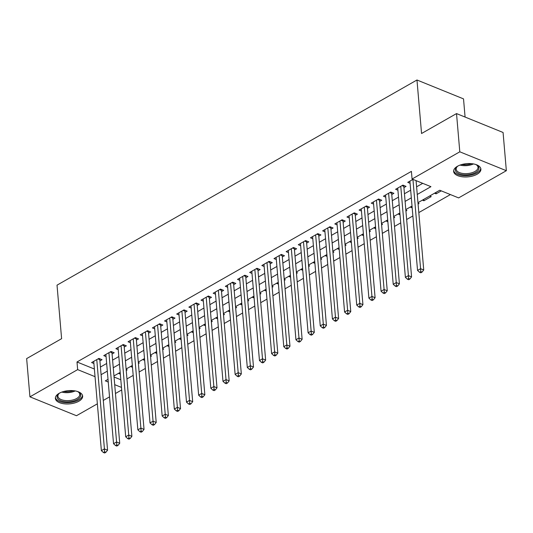 <?xml version="1.0" encoding="UTF-8"?>
<svg xmlns="http://www.w3.org/2000/svg" width="533" height="533" viewBox="0 0 533 533"><rect width="100%" height="100%" fill="white"/><g stroke="black" fill="none" stroke-linecap="round" stroke-linejoin="round"><path stroke-width="0.8" d="M59.196 393.281A13.685 6.636 -4.9 0 1 73.867 390.729A13.685 6.636 -4.9 0 1 82.648 396.092A13.685 6.636 -4.9 0 1 78.824 401.249A13.685 6.636 -4.9 0 1 64.16 403.801A13.685 6.636 -4.9 0 1 55.379 398.431A13.685 6.636 -4.9 0 1 59.196 393.281M457.447 166.283A13.685 6.636 -4.9 0 1 472.118 163.724A13.685 6.636 -4.9 0 1 480.899 169.094A13.685 6.636 -4.9 0 1 477.082 174.251A13.685 6.636 -4.9 0 1 462.411 176.803A13.685 6.636 -4.9 0 1 453.63 171.433A13.685 6.636 -4.9 0 1 457.447 166.283M465.082 117.06L463.523 98.885L416.973 79.997L57.024 285.162L61.608 338.675L26.65 358.602L29.928 396.832L77.658 369.622L95.041 376.678M416.973 79.997L421.556 133.51L456.521 113.582L503.072 132.477L506.35 170.7L458.62 197.903L439.745 190.248L417.965 202.667M126.967 378.93L133.19 375.379M139.126 371.994L145.349 368.45M151.285 365.065L157.508 361.514M163.444 358.136L169.674 354.585M175.604 351.2L181.833 347.656M187.769 344.271L193.992 340.72M199.928 337.342L206.151 333.791M212.087 330.407L218.31 326.862M224.246 323.478L230.476 319.927M236.405 316.549L242.635 312.998M248.571 309.613L254.794 306.069M260.73 302.684L266.953 299.133M272.889 295.755L279.112 292.204M285.048 288.819L291.278 285.275M297.207 281.89L303.437 278.339M309.367 274.961L315.596 271.41M321.532 268.026L327.755 264.481M333.691 261.097L339.914 257.546M345.85 254.168L352.08 250.617M358.009 247.232L364.239 243.688M370.168 240.303L376.398 236.752M382.334 233.374L388.557 229.823M394.493 226.438L400.716 222.894M406.652 219.509L412.875 215.958M418.811 212.58L450.405 194.572M121.684 389.956L115.461 393.501M109.525 396.885L103.302 400.436M97.366 403.821L76.479 415.72L29.928 396.832M99.911 360.894L102.036 359.682L98.891 358.403L91.596 362.56L93.908 363.499M112.07 353.959L114.195 352.746L111.051 351.474L103.755 355.631L106.067 356.57M124.229 347.03L126.361 345.817L123.21 344.538L115.914 348.702L118.226 349.635M136.388 340.101L138.52 338.888L135.375 337.609L128.073 341.766L130.392 342.706M148.554 333.165L150.679 331.952L147.534 330.68L140.239 334.837L142.551 335.777M160.713 326.236L162.838 325.023L159.693 323.744L152.398 327.908L154.71 328.841M172.872 319.307L174.997 318.094L171.853 316.815L164.557 320.973L166.869 321.912M185.031 312.371L187.163 311.159L184.012 309.886L176.716 314.044L179.028 314.983M197.19 305.442L199.322 304.23L196.177 302.951L188.875 307.115L191.194 308.047M209.349 298.513L211.481 297.301L208.336 296.022L201.041 300.179L203.353 301.118M221.515 291.578L223.64 290.365L220.495 289.093L213.2 293.25L215.512 294.189M233.674 284.649L235.799 283.436L232.654 282.157L225.359 286.321L227.671 287.254M245.833 277.72L247.958 276.507L244.814 275.228L237.518 279.385L239.83 280.325M257.992 270.784L260.124 269.571L256.979 268.299L249.677 272.456L251.996 273.396M270.151 263.855L272.283 262.642L269.138 261.363L261.843 265.521L264.155 266.46M282.317 256.926L284.442 255.713L281.297 254.434L274.002 258.592L276.314 259.531M294.476 249.99L296.601 248.778L293.456 247.505L286.161 251.663L288.473 252.602M306.635 243.061L308.76 241.849L305.616 240.57L298.32 244.727L300.632 245.666M318.794 236.132L320.926 234.92L317.781 233.641L310.479 237.798L312.791 238.737M330.953 229.197L333.085 227.984L329.94 226.712L322.645 230.869L324.957 231.808M343.119 222.268L345.244 221.055L342.099 219.776L334.804 223.933L337.116 224.873M355.278 215.339L357.403 214.126L354.258 212.847L346.963 217.004L349.275 217.944M367.437 208.403L369.562 207.19L366.418 205.918L359.122 210.075L361.434 211.015M379.596 201.474L381.728 200.261L378.577 198.982L371.281 203.14L373.593 204.079M391.755 194.545L393.887 193.326L390.742 192.053L383.447 196.211L385.759 197.15M403.921 187.609L406.046 186.397L402.901 185.124L395.606 189.282L397.918 190.221M435.954 192.413L436.074 193.839L441.284 190.867M423.795 199.342L423.915 200.768L431.21 196.61L429.678 195.984M411.629 206.271L411.756 207.697L412.149 207.47M418.085 204.092L419.051 203.539L417.999 203.113M399.47 213.207L399.597 214.632L399.99 214.406M405.926 211.021L406.892 210.475L405.84 210.049M387.311 220.136L387.431 221.561L387.831 221.335M393.767 217.95L394.726 217.404L393.68 216.978M375.152 227.065L375.272 228.49L375.672 228.264M381.601 224.886L382.567 224.333L381.521 223.907M362.993 234L363.113 235.426L363.506 235.2M369.442 231.815L370.408 231.269L369.362 230.842M350.827 240.929L350.954 242.355L351.347 242.129M357.283 238.744L358.249 238.198L357.203 237.771M338.668 247.858L338.795 249.284L339.188 249.064M345.124 245.68L346.09 245.127L345.038 244.7M326.509 254.794L326.629 256.22L327.029 255.993M332.965 252.609L333.925 252.062L332.878 251.636M314.35 261.723L314.47 263.149L314.87 262.922M320.799 259.538L321.765 258.991L320.719 258.565M302.191 268.652L302.311 270.078L302.711 269.858M308.64 266.473L309.606 265.92L308.56 265.494M290.025 275.588L290.152 277.013L290.545 276.787M296.481 273.402L297.447 272.856L296.401 272.43M277.866 282.517L277.993 283.942L278.386 283.716M284.322 280.331L285.288 279.785L284.236 279.359M265.707 289.446L265.827 290.871L266.227 290.652M272.163 287.267L273.123 286.714L272.077 286.288M253.548 296.381L253.668 297.807L254.068 297.581M260.004 294.196L260.963 293.65L259.917 293.223M241.389 303.31L241.509 304.736L241.909 304.51M247.838 301.125L248.804 300.579L247.758 300.152M229.223 310.239L229.35 311.672L229.743 311.445M235.679 308.061L236.645 307.508L235.599 307.081M217.064 317.175L217.191 318.601L217.584 318.374M223.52 314.99L224.486 314.443L223.434 314.017M204.905 324.104L205.025 325.53L205.425 325.303M211.361 321.925L212.327 321.372L211.275 320.946M192.746 331.033L192.866 332.465L193.266 332.239M199.202 328.854L200.161 328.301L199.115 327.875M180.587 337.969L180.707 339.394L181.107 339.168M187.036 335.783L188.002 335.237L186.956 334.811M168.421 344.898L168.548 346.323L168.941 346.097M174.877 342.719L175.843 342.166L174.797 341.74M156.262 351.827L156.389 353.259L156.782 353.033M162.718 349.648L163.684 349.095L162.632 348.669M144.103 358.762L144.223 360.188L144.623 359.962M150.559 356.577L151.525 356.031L150.473 355.604M131.944 365.691L132.064 367.117L132.464 366.891M138.4 363.513L139.36 362.96L138.314 362.533M114.049 377.011L120.811 379.756M434.542 193.213L436.074 193.839M422.383 200.148L423.915 200.768M410.223 207.077L411.756 207.697M398.058 214.006L399.597 214.632M385.899 220.942L387.431 221.561M373.74 227.871L375.272 228.49M361.581 234.8L363.113 235.426M349.421 241.735L350.954 242.355M337.256 248.664L338.795 249.284M325.097 255.593L326.629 256.22M312.938 262.529L314.47 263.149M300.779 269.458L302.311 270.078M288.62 276.387L290.152 277.013M276.454 283.323L277.993 283.942M264.295 290.252L265.827 290.871M252.136 297.181L253.668 297.807M239.977 304.116L241.509 304.736M227.818 311.045L229.35 311.672M215.652 317.974L217.191 318.601M203.493 324.91L205.025 325.53M191.334 331.839L192.866 332.465M179.175 338.768L180.707 339.394M167.016 345.704L168.548 346.323M154.85 352.633L156.389 353.259M142.691 359.562L144.223 360.188M130.532 366.497L132.064 367.117M126.154 369.462L127.2 369.889L126.234 370.442M118.373 373.426L120.305 373.826M417.259 194.472L430.937 186.67L412.069 179.015L411.409 171.366L76.999 361.98L94.381 369.029M100.437 367.037L106.66 363.486M112.596 360.108L118.819 356.557M124.755 353.172L130.985 349.628M136.914 346.243L143.144 342.692M149.08 339.314L155.303 335.763M161.239 332.379L167.462 328.834M173.398 325.45L179.621 321.899M185.557 318.521L191.787 314.97M197.716 311.585L203.946 308.041M209.882 304.656L216.105 301.105M222.041 297.727L228.264 294.176M234.2 290.791L240.423 287.247M246.359 283.862L252.589 280.311M258.518 276.933L264.748 273.382M270.684 269.998L276.907 266.453M282.843 263.069L289.066 259.518M295.002 256.14L301.225 252.589M307.161 249.204L313.391 245.66M319.32 242.275L325.55 238.724M331.486 235.346L337.709 231.795M343.645 228.41L349.868 224.866M355.804 221.481L362.027 217.93M367.963 214.552L374.193 211.001M380.122 207.617L386.352 204.072M392.281 200.688L398.511 197.137M404.447 193.759L410.67 190.208M416.606 186.823L422.722 183.339M412.968 179.381L407.765 182.346L410.077 183.285M456.521 113.582L459.799 151.812L506.35 170.7M76.999 361.98L77.658 369.622M412.069 179.015L459.799 151.812M101.09 374.686L107.32 371.135M113.249 367.75L119.479 364.206M125.415 360.821L131.638 357.27M137.574 353.892L143.797 350.341M149.733 346.956L155.956 343.412M161.892 340.027L168.122 336.476M174.051 333.098L180.281 329.547M186.217 326.163L192.44 322.618M198.376 319.234L204.599 315.683M210.535 312.305L216.758 308.754M222.694 305.369L228.924 301.825M234.853 298.44L241.083 294.889M247.019 291.504L253.242 287.96M259.178 284.575L265.401 281.031M271.337 277.646L277.56 274.095M283.496 270.711L289.725 267.166M295.655 263.782L301.885 260.237M307.814 256.853L314.044 253.302M319.98 249.917L326.203 246.373M332.139 242.988L338.362 239.444M344.298 236.059L350.527 232.508M356.457 229.123L362.687 225.579M368.616 222.194L374.846 218.65M380.782 215.265L387.005 211.714M392.941 208.33L399.164 204.785M405.1 201.401L411.323 197.85M108.019 379.329L105.334 380.855L108.252 382.041M114.702 384.659L121.464 387.404M412.029 206.044L405.8 209.596M399.87 212.98L393.64 216.525M387.711 219.909L381.481 223.46M375.545 226.838L369.322 230.389M363.386 233.774L357.163 237.318M351.227 240.703L345.004 244.254M339.068 247.632L332.839 251.183M326.909 254.567L320.679 258.112M314.743 261.496L308.52 265.048M302.584 268.425L296.361 271.977M290.425 275.361L284.202 278.906M278.266 282.29L272.037 285.841M266.107 289.219L259.877 292.77M253.941 296.155L247.718 299.699M241.782 303.084L235.559 306.635M229.623 310.013L223.4 313.564M217.464 316.948L211.235 320.493M205.305 323.877L199.076 327.429M193.139 330.806L186.916 334.358M180.98 337.742L174.757 341.287M168.821 344.671L162.598 348.222M156.662 351.6L150.433 355.151M144.503 358.536L138.274 362.08M132.337 365.465L126.114 369.016M120.178 372.394L113.955 375.945M119.785 372.62L119.905 374.053M412.935 179.401L420.59 268.699L417.546 270.431L409.89 181.133M416.073 180.64L423.735 269.978L420.59 268.699L420.79 271.59L419.571 272.283L420.83 272.789L422.049 272.096L420.79 271.59M422.049 272.096L423.735 269.978M417.546 270.431L419.571 272.283M475.509 164.424A11.846 5.743 -4.9 0 1 476.709 165.03A11.846 5.743 -4.9 0 1 475.656 172.492A11.846 5.743 -4.9 0 1 459.946 174.071A11.846 5.743 -4.9 0 1 457.067 166.709A11.846 5.743 -4.9 0 1 458.147 165.91M457.427 166.416A10.966 5.317 175.1 0 0 456.168 169.214A10.966 5.317 175.1 0 0 463.204 173.518A10.966 5.317 175.1 0 0 474.956 171.466A10.966 5.317 175.1 0 0 478.021 167.342A10.966 5.317 175.1 0 0 476.302 164.797M453.663 170.587A13.598 6.596 175.1 0 0 462.711 175.584A13.598 6.596 175.1 0 0 476.908 172.998A13.598 6.596 175.1 0 0 480.719 168.268M77.258 391.422A11.846 5.743 -4.9 0 1 78.458 392.028A11.846 5.743 -4.9 0 1 78.704 398.617A11.846 5.743 -4.9 0 1 66.045 401.815A11.846 5.743 -4.9 0 1 58.817 393.714A11.846 5.743 -4.9 0 1 59.896 392.908M59.176 393.414A10.966 5.317 175.1 0 0 57.917 396.212A10.966 5.317 175.1 0 0 66.192 400.623A10.966 5.317 175.1 0 0 79.77 394.34A10.966 5.317 175.1 0 0 78.045 391.795M55.412 397.585A13.598 6.596 175.1 0 0 65.619 402.675A13.598 6.596 175.1 0 0 82.468 395.266M400.769 186.337L408.425 275.628L405.386 277.36L397.731 188.069M403.901 185.524L403.854 185.764A1.752 1.113 -67.9 0 0 403.814 186.39L411.576 276.907L408.425 275.628L408.631 278.519L407.412 279.212L408.671 279.725L409.89 279.032L408.631 278.519M409.89 279.032L411.576 276.907M405.386 277.36L407.412 279.212M388.61 193.266L396.266 282.563L393.227 284.296L385.572 194.998M391.742 192.46L391.695 192.699A1.752 1.113 -67.9 0 0 391.655 193.319L399.41 283.836L396.266 282.563L396.472 285.448L395.253 286.141L396.512 286.654L397.725 285.961L396.472 285.448M397.725 285.961L399.41 283.836M393.227 284.296L395.253 286.141M376.451 200.195L384.106 289.492L381.068 291.225L373.413 201.927M379.576 199.389L379.529 199.628A1.752 1.113 -67.9 0 0 379.489 200.248L387.251 290.771L384.106 289.492L384.306 292.384L383.094 293.077L384.353 293.583L385.566 292.89L384.306 292.384M385.566 292.89L387.251 290.771M381.068 291.225L383.094 293.077M364.292 207.13L371.947 296.421L368.909 298.154L361.254 208.863M367.417 206.318L367.37 206.557A1.752 1.113 -67.9 0 0 367.33 207.184L375.092 297.7L371.947 296.421L372.147 299.313L370.935 300.006L372.194 300.519L373.406 299.826L372.147 299.313M373.406 299.826L375.092 297.7M368.909 298.154L370.935 300.006M352.133 214.059L359.788 303.357L356.744 305.089L349.088 215.792M355.258 213.253L355.211 213.493A1.752 1.113 -67.9 0 0 355.171 214.113L362.933 304.629L359.788 303.357L359.988 306.242L358.776 306.935L360.028 307.448L361.247 306.755L359.988 306.242M361.247 306.755L362.933 304.629M356.744 305.089L358.776 306.935M339.974 220.988L347.629 310.286L344.585 312.018L336.929 222.721M343.099 220.182L343.052 220.422A1.752 1.113 -67.9 0 0 343.012 221.042L350.774 311.565L347.629 310.286L347.829 313.177L346.61 313.87L347.869 314.377L349.088 313.684L347.829 313.177M349.088 313.684L350.774 311.565M344.585 312.018L346.61 313.87M327.808 227.924L335.464 317.215L332.425 318.947L324.77 229.656M330.94 227.111L330.893 227.351A1.752 1.113 -67.9 0 0 330.853 227.977L338.608 318.494L335.464 317.215L335.67 320.106L334.451 320.799L335.71 321.312L336.923 320.619L335.67 320.106M336.923 320.619L338.608 318.494M332.425 318.947L334.451 320.799M315.649 234.853L323.304 324.151L320.266 325.883L312.611 236.585M318.774 234.047L318.727 234.287A1.752 1.113 -67.9 0 0 318.694 234.906L326.449 325.423L323.304 324.151L323.504 327.035L322.292 327.735L323.551 328.241L324.764 327.548L323.504 327.035M324.764 327.548L326.449 325.423M320.266 325.883L322.292 327.735M303.49 241.782L311.145 331.08L308.107 332.812L300.452 243.514M306.615 240.976L306.568 241.216A1.752 1.113 -67.9 0 0 306.528 241.835L314.29 332.359L311.145 331.08L311.345 333.971L310.133 334.664L311.392 335.17L312.604 334.477L311.345 333.971M312.604 334.477L314.29 332.359M308.107 332.812L310.133 334.664M291.331 248.718L298.986 338.009L295.942 339.741L288.286 250.45M294.456 247.905L294.409 248.145A1.752 1.113 -67.9 0 0 294.369 248.771L302.131 339.288L298.986 338.009L299.186 340.9L297.974 341.593L299.226 342.106L300.445 341.413L299.186 340.9M300.445 341.413L302.131 339.288M295.942 339.741L297.974 341.593M279.172 255.647L286.827 344.944L283.783 346.677L276.127 257.379M282.297 254.841L282.25 255.08A1.752 1.113 -67.9 0 0 282.21 255.7L289.972 346.217L286.827 344.944L287.027 347.829L285.808 348.529L287.067 349.035L288.286 348.342L287.027 347.829M288.286 348.342L289.972 346.217M283.783 346.677L285.808 348.529M267.006 262.576L274.662 351.873L271.623 353.606L263.968 264.308M270.138 261.77L270.091 262.009A1.752 1.113 -67.9 0 0 270.051 262.629L277.806 353.152L274.662 351.873L274.868 354.765L273.649 355.458L274.908 355.971L276.127 355.271L274.868 354.765M276.127 355.271L277.806 353.152M271.623 353.606L273.649 355.458M254.847 269.511L262.502 358.802L259.464 360.535L251.809 271.244M257.979 268.699L257.925 268.938A1.752 1.113 -67.9 0 0 257.892 269.565L265.647 360.081L262.502 358.802L262.702 361.694L261.49 362.387L262.749 362.9L263.962 362.207L262.702 361.694M263.962 362.207L265.647 360.081M259.464 360.535L261.49 362.387M242.688 276.44L250.343 365.738L247.305 367.47L239.65 278.173M245.813 275.634L245.766 275.874A1.752 1.113 -67.9 0 0 245.726 276.494L253.488 367.01L250.343 365.738L250.543 368.629L249.331 369.322L250.59 369.829L251.803 369.136L250.543 368.629M251.803 369.136L253.488 367.01M247.305 367.47L249.331 369.322M230.529 283.369L238.184 372.667L235.14 374.399L227.484 285.102M233.654 282.563L233.607 282.803A1.752 1.113 -67.9 0 0 233.567 283.423L241.329 373.946L238.184 372.667L238.384 375.558L237.172 376.251L238.424 376.764L239.643 376.065L238.384 375.558M239.643 376.065L241.329 373.946M235.14 374.399L237.172 376.251M218.37 290.305L226.025 379.596L222.981 381.328L215.325 292.037M221.495 289.492L221.448 289.732A1.752 1.113 -67.9 0 0 221.408 290.358L229.17 380.875L226.025 379.596L226.225 382.487L225.006 383.18L226.265 383.693L227.484 383L226.225 382.487M227.484 383L229.17 380.875M222.981 381.328L225.006 383.18M206.204 297.234L213.86 386.532L210.821 388.264L203.166 298.966M209.336 296.428L209.289 296.668A1.752 1.113 -67.9 0 0 209.249 297.287L217.004 387.804L213.86 386.532L214.066 389.423L212.847 390.116L214.106 390.622L215.325 389.929L214.066 389.423M215.325 389.929L217.004 387.804M210.821 388.264L212.847 390.116M194.045 304.163L201.701 393.461L198.662 395.193L191.007 305.895M197.177 303.357L197.123 303.597A1.752 1.113 -67.9 0 0 197.09 304.216L204.845 394.74L201.701 393.461L201.9 396.352L200.688 397.045L201.947 397.558L203.16 396.858L201.9 396.352M203.16 396.858L204.845 394.74M198.662 395.193L200.688 397.045M181.886 311.099L189.541 400.39L186.503 402.122L178.848 312.831M185.011 310.293L184.964 310.532A1.752 1.113 -67.9 0 0 184.924 311.152L192.686 401.669L189.541 400.39L189.741 403.281L188.529 403.974L189.788 404.487L191.001 403.794L189.741 403.281M191.001 403.794L192.686 401.669M186.503 402.122L188.529 403.974M169.727 318.028L177.382 407.325L174.338 409.058L166.682 319.76M172.852 317.222L172.805 317.461A1.752 1.113 -67.9 0 0 172.765 318.081L180.527 408.598L177.382 407.325L177.582 410.217L176.37 410.91L177.622 411.416L178.841 410.723L177.582 410.217M178.841 410.723L180.527 408.598M174.338 409.058L176.37 410.91M157.568 324.957L165.223 414.254L162.179 415.987L154.523 326.689M160.693 324.151L160.646 324.39A1.752 1.113 -67.9 0 0 160.606 325.01L168.368 415.533L165.223 414.254L165.423 417.146L164.204 417.839L165.463 418.352L166.682 417.659L165.423 417.146M166.682 417.659L168.368 415.533M162.179 415.987L164.204 417.839M145.402 331.892L153.058 421.183L150.02 422.916L142.364 333.625M148.534 331.086L148.487 331.326A1.752 1.113 -67.9 0 0 148.447 331.946L156.209 422.462L153.058 421.183L153.264 424.075L152.045 424.768L153.304 425.281L154.523 424.588L153.264 424.075M154.523 424.588L156.209 422.462M150.02 422.916L152.045 424.768M133.243 338.821L140.899 428.119L137.86 429.851L130.205 340.554M136.375 338.015L136.321 338.255A1.752 1.113 -67.9 0 0 136.288 338.875L144.043 429.391L140.899 428.119L141.105 431.01L139.886 431.703L141.145 432.21L142.358 431.517L141.105 431.01M142.358 431.517L144.043 429.391M137.86 429.851L139.886 431.703M121.084 345.75L128.739 435.048L125.701 436.78L118.046 347.483M124.209 344.944L124.162 345.184A1.752 1.113 -67.9 0 0 124.122 345.804L131.884 436.327L128.739 435.048L128.939 437.939L127.727 438.632L128.986 439.145L130.199 438.452L128.939 437.939M130.199 438.452L131.884 436.327M125.701 436.78L127.727 438.632M108.925 352.686L116.58 441.977L113.542 443.709L105.88 354.418M112.05 351.88L112.003 352.12A1.752 1.113 -67.9 0 0 111.963 352.739L119.725 443.256L116.58 441.977L116.78 444.868L115.568 445.561L116.82 446.074L118.04 445.381L116.78 444.868M118.04 445.381L119.725 443.256M113.542 443.709L115.568 445.561M96.766 359.615L104.421 448.913L101.377 450.645L93.721 361.347M99.891 358.809L99.844 359.049A1.752 1.113 -67.9 0 0 99.804 359.668L107.566 450.185L104.421 448.913L104.621 451.804L103.402 452.497L104.661 453.003L105.88 452.31L104.621 451.804M105.88 452.31L107.566 450.185M101.377 450.645L103.402 452.497M473.457 163.931A10.966 5.317 -4.9 0 1 460.086 165.077M461.838 164.517A10.607 5.143 175.1 0 0 471.638 163.678M75.206 390.929A10.966 5.317 -4.9 0 1 65.512 392.654A10.966 5.317 -4.9 0 1 61.835 392.075M63.58 391.515A10.607 5.143 175.1 0 0 65.532 391.728A10.607 5.143 175.1 0 0 73.387 390.676M402.635 185.271L403.854 185.764M401.982 185.644L403.814 186.39M390.476 192.206L391.695 192.699M389.823 192.573L391.655 193.319M378.317 199.135L379.529 199.628M377.664 199.509L379.489 200.248M366.151 206.064L367.37 206.557M365.498 206.438L367.33 207.184M353.992 213L355.211 213.493M353.339 213.367L355.171 214.113M341.833 219.929L343.052 220.422M341.18 220.302L343.012 221.042M329.674 226.858L330.893 227.351M329.021 227.231L330.853 227.977M317.515 233.794L318.727 234.287M316.862 234.16L318.694 234.906M305.349 240.723L306.568 241.216M304.703 241.096L306.528 241.835M293.19 247.652L294.409 248.145M292.537 248.025L294.369 248.771M281.031 254.587L282.25 255.08M280.378 254.954L282.21 255.7M268.872 261.516L270.091 262.009M268.219 261.89L270.051 262.629M256.713 268.445L257.925 268.938M256.06 268.819L257.892 269.565M244.547 275.381L245.766 275.874M243.901 275.754L245.726 276.494M232.388 282.31L233.607 282.803M231.735 282.683L233.567 283.423M220.229 289.239L221.448 289.732M219.576 289.612L221.408 290.358M208.07 296.175L209.289 296.668M207.417 296.548L209.249 297.287M195.911 303.104L197.123 303.597M195.258 303.477L197.09 304.216M183.752 310.033L184.964 310.532M183.099 310.406L184.924 311.152M171.586 316.968L172.805 317.461M170.933 317.342L172.765 318.081M159.427 323.897L160.646 324.39M158.774 324.271L160.606 325.01M147.268 330.826L148.487 331.326M146.615 331.2L148.447 331.946M135.109 337.762L136.321 338.255M134.456 338.135L136.288 338.875M122.95 344.691L124.162 345.184M122.297 345.064L124.122 345.804M110.784 351.62L112.003 352.12M110.131 351.993L111.963 352.739M98.625 358.556L99.844 359.049M97.972 358.929L99.804 359.668"/></g></svg>
